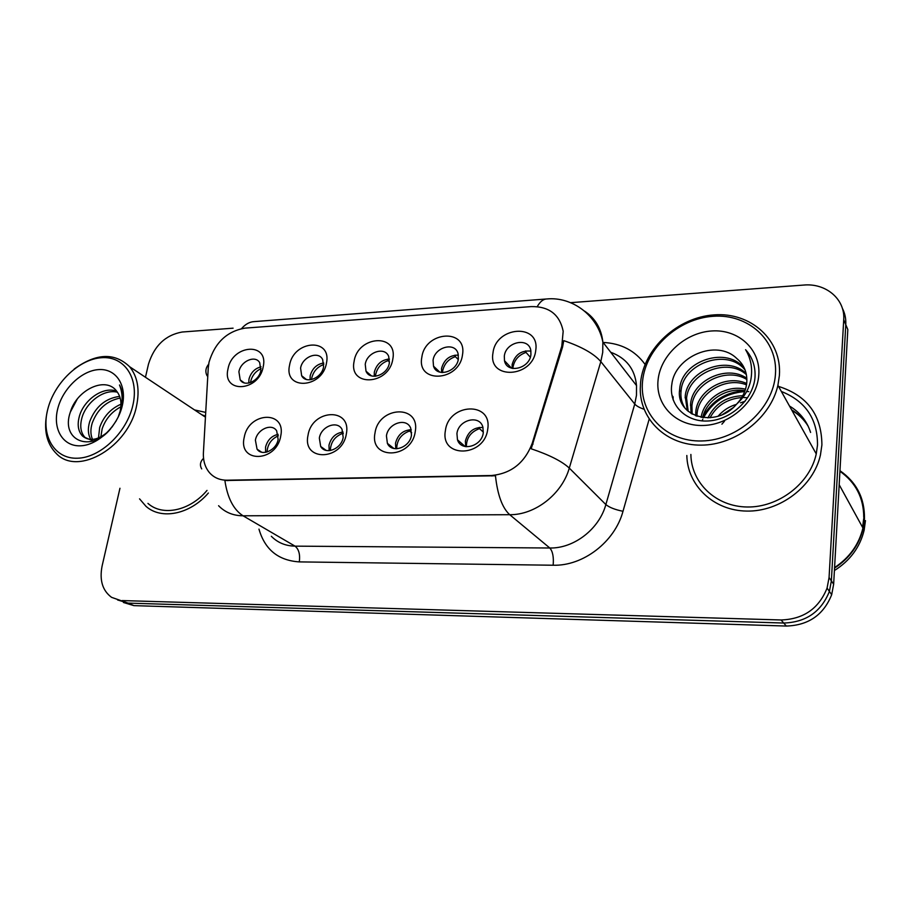 <?xml version="1.0" encoding="UTF-8"?>
<svg xmlns="http://www.w3.org/2000/svg" width="911" height="911" viewBox="0 0 911 911"><rect width="100%" height="100%" fill="white"/><g stroke="black" fill="none" stroke-linecap="round" stroke-linejoin="round"><path stroke-width="1.37" d="M346.328 433.955C342.342 460.966 301.962 461.843 308.032 435.253C311.915 408.948 351.817 407.126 346.328 433.955M319.34 438.089L320.672 446.447C325.512 455.341 341.625 448.884 343.185 437.314L342.046 429.4C337.389 420.039 320.968 426.405 319.34 438.089M415.245 431.632C411.647 459.303 369.217 460.226 375.013 432.987C378.52 406.055 420.426 404.131 415.245 431.632M386.435 435.902L387.391 443.361C391.798 453.803 410.018 447.631 411.476 435.082L410.713 428.159C406.579 417.181 387.972 423.205 386.435 435.902M487.727 429.172C484.561 457.561 439.911 458.529 445.411 430.607C448.497 403.015 492.555 400.988 487.727 429.172M456.935 433.602L457.481 439.808C461.08 452.084 481.93 446.492 483.274 432.748L482.898 427.168C479.676 414.289 458.358 419.698 456.935 433.602M280.702 436.175C276.375 462.549 237.919 463.392 244.216 437.405C248.43 411.715 286.475 409.973 280.702 436.175M255.399 440.172L257.05 449.146C262.083 456.764 276.488 450.193 278.14 439.432L276.671 430.823C271.774 422.818 257.118 429.32 255.399 440.172M326.48 362.999C322.483 388.724 283.583 390.625 289.573 365.22C293.467 340.145 331.934 337.389 326.48 362.999M300.596 368.135L301.655 375.731C306.028 384.453 321.982 378.008 323.576 366.791L322.665 359.56C318.451 350.473 302.258 356.839 300.596 368.135M392.823 359.002C389.191 385.342 348.366 387.323 354.117 361.337C357.659 335.692 398.005 332.8 392.823 359.002M365.243 364.343L366.006 371.176C370.003 381.219 387.847 375.002 389.35 362.92L388.724 356.508C384.943 346.032 366.803 352.17 365.243 364.343M462.492 354.812C459.258 381.789 416.361 383.873 421.839 357.26C424.993 331.023 467.343 327.983 462.492 354.812M433.067 360.346L433.522 366.176C436.87 377.769 456.992 371.95 458.381 358.854L458.039 353.536C454.988 341.454 434.524 347.148 433.067 360.346M535.736 350.405C532.946 378.042 487.818 380.24 492.976 352.978C495.709 326.115 540.223 322.927 535.736 350.405M504.318 356.155L504.489 360.699C506.812 374.022 529.667 368.875 530.919 354.595L530.84 350.633C528.904 336.774 505.639 341.75 504.318 356.155M263.211 366.803C258.906 391.958 221.794 393.757 228.001 368.921C232.203 344.404 268.927 341.762 263.211 366.803M238.91 371.768L240.208 379.91C244.774 387.494 259.168 380.969 260.853 370.481L259.692 362.646C255.239 354.732 240.652 361.2 238.91 371.768M329.156 450.66L328.985 445.16C331.092 437.405 335.795 433.032 343.071 432.042M395.795 448.77L395.522 443.167C397.856 434.604 403.106 430.14 411.271 429.753M465.737 446.641L465.384 441.072C468.003 431.62 473.879 427.1 483.001 427.51M265.591 452.346L265.556 447.05C267.47 440.036 271.66 435.8 278.151 434.342M310.059 379.819L310.184 375.799C312.234 368.431 316.743 364.172 323.724 362.988M374.262 376.311L374.307 372.223C376.573 364.104 381.618 359.72 389.418 359.082M441.562 372.497L441.539 368.465C444.078 359.526 449.704 355.074 458.404 355.119M512.176 368.351L512.13 364.537C514.988 354.664 521.251 350.2 530.919 351.122M248.76 383.053L248.965 379.215C250.821 372.542 254.852 368.42 261.07 366.826M208.266 367.737L209.029 362.179C214.871 342.707 226.816 331.365 244.854 328.142L531.25 306.597C549.094 306.324 559.73 314.534 563.18 331.251L561.791 346.157L532.24 443.27C524.725 462.913 511.094 473.674 491.359 475.519L227.055 480.199C219.858 480.222 214.028 477.74 209.553 472.752C205.077 467.457 203.028 460.75 203.415 452.63L208.266 367.737M139.554 498.852L146.011 506.345C161.406 520.17 190.114 514.396 208.38 493.01C190.114 514.396 161.406 520.17 146.011 506.345L139.554 498.852M686.826 455.489C687.418 485.449 713.472 510.661 746.713 511.082C779.896 511.8 813.466 486.474 820.447 454.953L821.904 444.932C821.665 415.017 807.192 395.499 778.506 386.389C807.192 395.499 821.665 415.017 821.904 444.932L820.447 454.953C813.466 486.474 779.896 511.8 746.713 511.082C713.472 510.661 687.418 485.449 686.826 455.489M803.479 419.47L807.852 425.562M810.596 432.44C806.918 421.064 799.892 412.262 789.507 406.055C799.892 412.262 806.918 421.064 810.596 432.44M745.039 401.318L740.495 402.821L745.039 401.318M119.956 488.262L102.1 566.004C99.333 580.182 102.487 590.624 111.575 597.343L128.087 603.116L117.553 599.939L128.087 603.116L783.711 623.033C806.007 622.304 821.232 611.771 829.397 591.421L831.367 580.899L845.784 324.669C846.091 318.77 844.941 313.293 842.333 308.237M584.532 311.084C595.236 318.224 601.351 328.564 602.866 342.115L602.718 352.363L600.816 361.599C594.052 353.741 581.708 346.761 563.772 340.646L562.554 347.068L531.193 448.793C549.39 454.919 562.087 461.353 569.284 468.095C562.03 494.104 535.03 515.079 509.716 514.704C502.291 507.917 497.543 494.935 495.459 475.758L224.88 480.518C227.443 497.873 233.501 509.636 243.043 515.797C233.159 515.706 225.006 512.346 218.583 505.719M204.975 412.25L194.533 409.916L204.975 412.25M122.199 600.577L781.069 619.97C803.502 619.218 818.841 608.594 827.074 588.107L829.067 577.506L843.723 319.727C845.328 299.207 825.924 282.922 803.696 285.063L570.605 302.668M233.091 328.176L182.132 332.025C165.46 335.043 154.232 345.759 148.47 364.161L145.464 377.268M808.114 426.097C804.049 419.607 798.651 414.368 791.932 410.394M123.429 602.478L133.917 605.633L786.318 626.051C808.467 625.356 823.59 614.902 831.686 594.689L833.645 584.236L847.822 329.543L845.784 324.669L831.367 580.899L829.397 591.421C821.232 611.771 806.007 622.304 783.711 623.033L128.087 603.116L133.917 605.633M261.093 368.636C255.661 371.198 252.199 375.446 250.719 381.367L250.525 382.574M278.356 435.777C271.341 438.977 267.572 444.386 267.014 452.027M303.272 377.017L303.181 377.655M304.285 377.814L304.228 378.464M323.428 363.011L323.781 364.491C317.438 366.791 313.43 371.301 311.756 378.008L311.539 379.591M367.281 372.269L367.144 372.998M368.295 373.146L368.181 374.079M389.475 361.974L388.006 360.654C381.402 363.022 377.279 367.634 375.674 374.501L375.48 376.266M388.006 360.654L387.676 359.15M435.481 368.033L435.276 369.228M458.256 359.538L455.352 356.645C448.451 359.071 444.238 363.796 442.689 370.823L442.518 372.576M434.467 367.076L434.296 367.839M455.352 356.645L455.033 355.119M530.316 357.203L526.023 352.42C518.826 354.914 514.499 359.765 513.03 366.962L512.904 368.5M505.127 361.382L504.922 362.1M506.117 362.43L505.787 363.853M526.023 352.42L525.738 350.883M322.824 447.996L322.801 448.793M343.333 433.59L342.935 433.272C334.929 436.301 330.716 442.063 330.306 450.535M342.935 433.272L342.638 432.065M389.191 444.784L389.122 445.821M411.658 432.748L409.563 431.005C401.182 434.137 396.889 440.059 396.684 448.781M409.563 431.005L409.29 429.776M458.962 441.106L458.802 442.37M483.342 432.144L479.528 428.614C470.839 431.803 466.455 437.838 466.364 446.72M479.528 428.614L479.277 427.384M132.869 405.27C139.326 377.826 124.181 355.894 101.576 357.704C79.052 359.116 54.261 382.984 47.736 409.358C40.87 435.72 54.239 458.985 77.264 458.233C100.187 457.891 126.754 432.691 132.869 405.27M47.338 411.02C43.238 429.616 46.461 444.021 56.994 454.225C78.745 476.134 128.599 446.641 136.502 406.169C139.93 389.783 137.641 376.642 129.635 366.734C114.638 352.352 96.145 353.126 74.144 369.08M204.77 415.906L201.661 414.664M98.479 438.02L99.686 427.407C103.569 416.464 110.664 408.732 120.969 404.211M100.836 436.916L102.146 428.853C105.494 419.083 111.734 411.738 120.844 406.818M90.815 439.501C87.98 434.558 87.615 428.58 89.722 421.542C95.461 406.705 105.425 398.312 119.637 396.387M92.523 439.466C90.451 434.695 90.36 429.206 92.239 423.023C97.5 409.096 106.815 400.772 120.172 398.05M118.179 417.136L120.138 411.18C121.858 403.209 120.821 396.706 117.029 391.696C106.211 375.389 76.581 389.919 70.386 411.966C60.103 440.514 90.963 453.541 110.789 428.603M108.511 431.085L110.937 428.352M107.236 432.338C97.545 440.343 89.289 441.562 82.434 435.982C78.004 431.085 77.048 424.287 79.576 415.575C84.336 399.747 102.92 386.207 116.585 391.104M93.207 440.958L85.019 437.451C80.578 432.566 79.621 425.779 82.138 417.079C86.704 402.002 103.865 388.746 117.428 392.22M111.928 427.179L116.289 420.677M118.612 416.236L121.596 407.479C123.532 398.733 122.837 391.24 119.512 384.977C122.473 392.413 122.917 400.544 120.844 409.369M57.712 408.868C52.542 428.967 62.848 446.481 80.27 445.821C97.614 445.456 117.587 426.462 122.268 405.771C127.198 385.068 115.879 368.317 98.695 369.593C81.58 370.572 62.631 388.792 57.712 408.868M147.946 503.396C162.5 516.617 189.898 510.923 207.013 490.414M70.363 412.045L77.15 399.269M775.443 374.41C778.096 340.224 748.068 313.566 713.119 316.299C678.183 318.554 645.899 348.241 642.608 380.787C638.805 413.332 665.782 442.074 701.914 440.958C737.99 440.355 773.314 408.561 775.443 374.41M779.383 375.571C782.128 339.814 750.687 312.006 714.19 314.876C677.716 317.244 644.054 348.207 640.604 382.176L640.262 388.951C640.171 419.834 666.681 445.445 701.117 445.137C735.484 445.16 770.604 418.047 777.914 385.319L779.383 375.571M690.88 454.452C691.21 482.773 715.784 506.653 747.111 506.994C778.381 507.632 809.936 483.616 816.256 453.917L817.509 445.046C817.6 418.98 805.552 401.125 781.353 391.479M863.753 517.437C863.708 497.907 855.759 482.511 839.931 471.283M834.533 568.122C849.599 558.215 859.141 544.983 863.161 528.414L864.471 518.78C864.79 498.328 856.613 482.306 839.965 470.691M695.662 415.815L695.833 411.271C697.701 390.466 725.771 373.92 746.678 383.485M696.926 416.281L697.131 413.082C699.01 392.892 725.589 376.425 746.496 384.852M691.119 413.514L690.595 403.903C692.371 380.639 726.671 364.149 746.838 378.293M692.178 414.152L691.916 405.759C693.704 383.11 726.466 366.564 746.883 379.545M687.304 410.576L685.22 396.353C687.065 370.72 727.251 354.618 746.155 373.487M688.192 411.362L686.575 398.255C688.386 373.214 727.137 356.987 746.394 374.649M736.931 403.801C742.055 398.244 745.221 392.026 746.451 385.148L746.792 382.415C747.339 372.519 743.968 364.514 736.669 358.399C716.308 338.482 674.903 356.805 671.885 383.975C668.321 404.256 685.14 421.884 707.255 421.019C729.369 420.415 751.222 401.512 754.718 379.967L754.991 377.484C755.663 366.621 752.532 357.363 745.585 349.699C751.097 358.888 752.828 368.989 750.789 380.001C748.888 389.202 744.276 397.128 736.931 403.801L736.168 404.632C715.864 428.534 675.837 416.885 679.583 389.976L679.72 388.633C681.735 360.642 727.707 345.201 744.72 369.035M684.901 407.991C681.815 403.072 680.506 397.72 680.972 391.924L681.109 390.58C683.068 363.182 727.593 347.546 745.141 370.117M707.949 417.921C714.748 403.812 726.352 396.41 742.772 395.704M710.011 417.796C716.706 405.554 727.274 398.813 741.713 397.56M743.672 397.526L747.589 397.777M701.117 417.386C703.759 399.28 725.589 384.328 745.494 389.191M702.666 417.637C706.241 400.612 726.078 387.152 744.993 390.717M658.072 380.046C655.282 404.871 676.019 426.473 703.303 425.471C730.554 424.856 757.041 400.954 758.772 375.207C760.901 349.437 738.411 329.03 711.798 330.966C685.209 332.526 660.464 355.222 658.072 380.046M721.911 424.173L724.518 421.167M722.594 414.482L733.013 407.764M718.096 416.202C723.083 410.428 729.187 406.488 736.407 404.37M834.408 570.537C850.077 560.664 859.995 547.226 864.14 530.213L865.45 520.591M862.58 527.355L863.708 518.575M834.567 567.587C849.485 557.669 858.948 544.482 862.945 528.016L864.254 518.37M745.585 349.699L750.584 356.554M673.104 399.804L673.149 396.923L672.443 395.966L672.398 397.435M702.176 420.723L702.757 419.333M703.508 417.739C712.277 401.831 725.999 393.119 744.674 391.582M746.633 391.548L748.774 391.605M702.791 417.067C711.65 400.851 725.6 392.049 744.64 390.66M561.791 346.157L562.554 347.068M532.24 443.27L533.06 444.067M491.359 475.519L491.94 476.032M227.055 480.199L227.807 480.666M603.128 342.445C621.131 343.333 635.115 350.655 645.079 364.423M271.341 536.283C277.616 542.66 285.507 545.951 295.027 546.144L243.043 515.797L509.716 514.704L549.8 548.001C573.85 548.627 599.233 529.097 605.861 504.569L569.284 468.095L600.816 361.599L634.751 404.04L636.47 395.306L636.516 385.569C634.967 369.171 626.358 358.069 610.712 352.25M207.07 375.81C205.077 371.79 205.601 367.93 208.642 364.218M537.239 306.643C540.086 301.598 543.298 299.036 546.873 298.956C572.085 296.519 597.707 315.286 602.866 342.115L636.516 385.569M201.718 468.903C199.577 465.225 200.181 461.683 203.54 458.29M545.94 299.024L254.42 321.594C249.694 321.788 245.423 324.122 241.597 328.575M649.167 419.162L622.999 511.287C614.868 541.886 583.108 566.198 553.159 565.23L299.309 561.893C278.322 560.527 264.873 549.606 258.975 529.12M843.723 319.727L845.784 324.669M781.069 619.97L786.318 626.051M829.067 577.506L833.645 584.236M622.999 511.287C615.084 509.693 609.368 507.45 605.861 504.569L634.751 404.04C636.413 405.964 639.511 407.695 644.066 409.255M299.309 561.893C300.254 554.412 298.831 549.162 295.027 546.144L549.8 548.001C552.726 551.303 553.842 557.042 553.159 565.23M807.989 425.824C803.901 419.208 798.446 413.89 791.625 409.859M326.138 450.387L320.672 446.447M393.905 448.508L387.391 443.361M465.145 446.527L457.481 439.808M261.605 452.186L257.05 449.146M306.358 379.454L301.655 375.731M371.483 375.89L366.006 371.176M439.797 372.132L433.522 366.176M511.515 368.169L504.489 360.699M244.228 382.859L240.208 379.91M827.074 588.107L831.686 594.689M204.724 416.703L129.635 366.734M85.019 437.451L82.434 435.982M697.006 414.391L695.708 412.581M691.779 407.08L690.458 405.224M686.438 399.587L685.083 397.686M680.972 391.924L679.583 389.976M864.14 530.213L863.161 528.414M862.945 528.016L839.179 484.732M816.256 453.917L777.914 385.319"/></g></svg>
